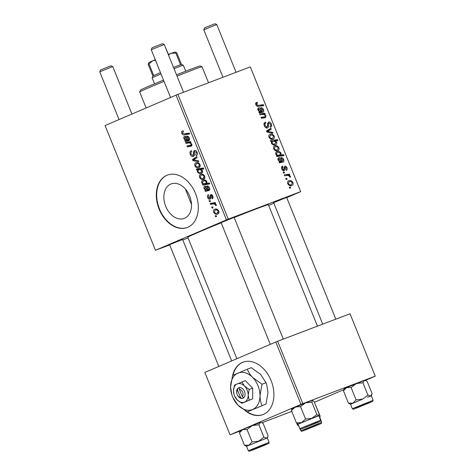 <?xml version="1.0" encoding="UTF-8"?>
<svg xmlns="http://www.w3.org/2000/svg" width="475" height="475" viewBox="0 0 475 475"><rect width="100%" height="100%" fill="white"/><g stroke="black" fill="none" stroke-linecap="round" stroke-linejoin="round"><path stroke-width="0.71" d="M245.13 410.632A28.037 19.79 -110.8 0 0 262.865 414.616A28.037 19.79 -110.8 0 0 263.411 414.396A28.037 19.79 -110.8 0 0 271.261 380.997A28.037 19.79 -110.8 0 0 242.957 362.205A28.037 19.79 -110.8 0 0 242.41 362.425A28.037 19.79 -110.8 0 0 232.631 375.488M243.141 362.134A28.037 19.79 -110.8 0 0 242.778 362.282A28.037 19.79 -110.8 0 0 233.017 375.303M170.774 184.062A18.448 13.021 69.2 0 1 171.137 183.92A18.448 13.021 69.2 0 1 189.757 196.282A18.448 13.021 69.2 0 1 184.591 218.263A18.448 13.021 69.2 0 1 184.235 218.405A18.448 13.021 69.2 0 1 165.609 206.043A18.448 13.021 69.2 0 1 170.774 184.062M187.815 227.287A28.037 19.79 -110.8 0 0 195.664 193.889A28.037 19.79 -110.8 0 0 167.36 175.097A28.037 19.79 -110.8 0 0 166.814 175.317A28.037 19.79 -110.8 0 0 158.965 208.715A28.037 19.79 -110.8 0 0 187.269 227.507A28.037 19.79 -110.8 0 0 187.815 227.287M167.544 175.026A28.037 19.79 -110.8 0 0 167.182 175.174A28.037 19.79 -110.8 0 0 159.285 208.448A28.037 19.79 -110.8 0 0 187.453 227.436M273.642 202.683L286.639 197.434M169.617 244.714L182.608 239.465M221.107 222.638L234.104 217.39M236.865 358.702L187.803 237.263A43.451 0.914 -22 0 1 199.316 231.913A43.451 0.914 -22 0 1 221.172 222.805M283.545 173.066L283.165 172.122L284.169 171.968L284.561 172.936L283.545 173.066M286.122 179.449L285.742 178.499L286.746 178.345L287.137 179.312L286.122 179.449M283.035 166.992L282.405 168.797L283.628 169.765L284.768 166.203C285.665 165.983 286.383 166.47 286.912 167.669C287.423 169.005 287.233 169.902 286.348 170.371L285.879 169.456L286.3 167.853L285.249 167.105L284.733 169.89L284.068 170.691C283.088 170.857 282.334 170.287 281.794 168.981C281.253 167.521 281.479 166.565 282.483 166.113L283.035 166.992L281.491 167.651L282.851 167.075M285.249 167.105L284.038 167.717M276.48 155.586L277.204 155.503L275.815 154.173C275.553 152.796 275.957 151.97 277.032 151.697C278.498 151.038 279.84 151.531 281.058 153.182L280.879 154.963L283.599 154.654L283.985 155.61L276.866 156.542L276.48 155.586M265.673 123.168L265.026 123.702L265.145 125.608L266.98 127.039L267.449 126.576L267.562 123.696L268.547 122.081C269.711 121.778 270.625 122.413 271.302 123.975C271.896 125.649 271.623 126.772 270.495 127.347L270.049 126.427C270.762 126.041 270.922 125.311 270.53 124.23L268.969 123.013L268.535 123.589L268.517 125.477C268.66 126.766 268.292 127.597 267.425 127.959C266.137 128.25 265.115 127.543 264.361 125.833C263.667 123.898 264.017 122.681 265.424 122.182L265.887 123.096L263.987 123.892L265.578 123.209M269.004 137.317C268.541 135.761 268.862 134.775 269.978 134.348C271.587 133.635 272.994 134.253 274.194 136.194C274.633 137.774 274.271 138.759 273.113 139.151C271.552 139.81 270.18 139.199 269.004 137.317M260.021 114.843L259.635 113.887L264.812 113.21L265.198 114.172L264.332 114.279L266 115.918L265.412 117.741L261.404 118.269L261.018 117.313L265.008 116.791L265.288 115.841C264.48 114.629 263.524 114.196 262.426 114.534L260.021 114.843M256.381 102.463L257.171 102.25L257.64 103.164L257.034 103.295L256.648 104.565L258.37 105.343L263.411 104.69L263.797 105.646L258.584 106.329C257.48 106.62 256.571 106.109 255.865 104.797C255.419 103.538 255.651 102.737 256.542 102.392L256.447 102.428M176.047 95.137L105.082 125.56L155.479 250.301L226.444 219.872L176.047 95.137L177.882 94.394L228.279 219.129L300.681 191.627L250.283 66.892L300.681 191.627M177.882 94.394L250.283 66.892M258.869 111.999L259.421 111.678L257.99 110.052C257.634 108.912 257.86 108.181 258.667 107.849C259.766 107.635 260.603 108.288 261.197 109.802L262.01 111.34L262.627 111.257L262.847 109.79L261.303 108.621L261.007 107.647C262.075 107.671 262.901 108.336 263.471 109.654C263.963 110.865 263.833 111.714 263.073 112.207L259.267 112.973L258.869 111.999M270.756 141.419L270.418 140.582L277.537 139.656L277.923 140.612L275.435 140.921L276.646 142.257C276.943 143.658 276.551 144.507 275.47 144.798C273.98 145.457 272.626 144.946 271.403 143.26L271.7 141.307L270.756 141.419M266.998 132.115L266.528 130.958L270.887 128.25L271.272 129.2L267.544 131.391L272.525 132.305L272.935 133.321L266.998 132.115M273.677 148.889C273.214 147.339 273.541 146.353 274.651 145.926C276.266 145.208 277.673 145.825 278.873 147.773C279.312 149.352 278.95 150.338 277.786 150.729C276.23 151.388 274.859 150.777 273.677 148.889M279.009 161.844L279.561 161.524L278.13 159.903C277.774 158.763 278 158.027 278.807 157.7C279.906 157.486 280.743 158.133 281.337 159.648L282.15 161.185L282.767 161.108L282.987 159.642L281.443 158.472L281.147 157.492C282.215 157.516 283.041 158.187 283.611 159.499C284.103 160.71 283.973 161.565 283.213 162.052L279.407 162.818L279.009 161.844M287.755 183.736C287.298 182.186 287.618 181.201 288.729 180.773C290.344 180.055 291.751 180.672 292.95 182.62C293.39 184.199 293.027 185.185 291.87 185.577C290.308 186.236 288.937 185.624 287.755 183.736M284.65 175.803L284.264 174.848L289.441 174.165L289.827 175.127L288.752 175.257L290.433 176.385L290.522 177.092L289.631 176.997L289.59 176.463C288.705 175.536 287.755 175.239 286.734 175.566L284.65 175.803M289.655 188.189L289.269 187.245L290.278 187.091L290.67 188.053L289.655 188.189M268.66 205.402L273.843 203.181M286.728 197.653L300.699 191.668M155.479 250.301L169.706 244.94M182.81 239.964L188.082 237.957M209.475 201.649L209.095 200.705L210.081 200.509L210.473 201.477L209.475 201.649L210.401 201.299M212.052 208.026L211.672 207.082L212.658 206.892L213.049 207.86L212.052 208.026L212.978 207.676M209.968 199.221C209.012 199.423 208.264 198.871 207.723 197.564C207.183 196.104 207.403 195.13 208.382 194.631L208.935 195.504L208.323 197.357L209.534 198.295L210.627 194.643C211.512 194.388 212.218 194.863 212.747 196.056C213.257 197.392 213.079 198.312 212.212 198.811L211.743 197.903L212.147 196.264L211.114 195.54L210.621 198.384L209.938 199.233M203.229 180.09L202.926 180.203C204.363 179.485 205.687 179.936 206.892 181.569L206.726 183.386L209.398 182.976L209.79 183.932L202.795 185.125L202.409 184.169L203.122 184.057L201.744 182.756C201.477 181.373 201.869 180.524 202.926 180.203L203.092 180.138M194.477 150.433L194.382 150.468C195.522 150.124 196.424 150.729 197.101 152.291C197.695 153.965 197.44 155.117 196.329 155.741L195.742 154.874L196.341 152.576L194.803 151.394L194.376 151.994L194.376 153.906C194.518 155.218 194.168 156.067 193.319 156.471C192.054 156.809 191.045 156.127 190.297 154.417C189.596 152.481 189.935 151.234 191.312 150.676L191.769 151.59L190.932 152.232L191.063 154.161L192.874 155.551L193.331 155.064L193.42 152.137L194.435 150.45M192.838 155.562L194.364 154.987L192.838 155.562M196.175 162.741L195.872 162.86C197.452 162.076 198.835 162.652 200.028 164.582C200.474 166.167 200.123 167.182 198.983 167.622C197.458 168.346 196.104 167.77 194.934 165.9C194.471 164.344 194.78 163.329 195.872 162.86L196.044 162.788M191.271 146.175L187.334 146.852L186.948 145.896L190.867 145.225L191.134 144.252C190.333 143.052 189.388 142.643 188.314 143.023L185.951 143.426L185.565 142.47L190.647 141.603L191.033 142.559L190.184 142.702L191.835 144.305L191.217 146.199M182.602 130.857L183.059 130.75L183.528 131.664L182.94 131.818L182.566 133.119L184.264 133.849L189.21 133.006L189.602 133.968L184.478 134.841C183.398 135.173 182.501 134.686 181.794 133.38C181.349 132.121 181.569 131.302 182.447 130.916L183.059 130.75M183.528 131.664L182.94 131.818M184.656 136.349L184.573 136.378C185.648 136.123 186.479 136.752 187.067 138.273L187.88 139.804L188.486 139.697L188.694 138.201L187.168 137.073L186.865 136.088C187.922 136.076 188.735 136.723 189.305 138.035C189.798 139.252 189.673 140.119 188.931 140.642L185.197 141.556L184.799 140.576L185.339 140.232L183.92 138.641C183.564 137.495 183.783 136.741 184.573 136.378L184.621 136.361M187.88 139.804L188.45 139.709M189.567 139.739L185.767 141.182M201.341 173.262C199.88 173.981 198.55 173.512 197.333 171.843L197.612 169.854L196.686 170.002L196.347 169.165L203.342 167.972L203.727 168.928L201.281 169.332L202.481 170.644C202.783 172.057 202.403 172.93 201.341 173.262L201.174 173.328M192.927 160.692L192.458 159.541L196.727 156.643L197.107 157.593L193.462 159.938L198.36 160.692L198.776 161.714L192.927 160.692L194.554 160.075M200.854 174.319L200.545 174.432C202.124 173.654 203.514 174.23 204.707 176.16C205.147 177.745 204.802 178.754 203.662 179.194C202.13 179.918 200.783 179.348 199.613 177.478C199.144 175.916 199.458 174.907 200.545 174.432L200.723 174.367M204.796 186.2L204.713 186.23C205.788 185.974 206.619 186.604 207.207 188.118L208.02 189.65L208.626 189.543L208.834 188.053L207.308 186.918L207.005 185.939C208.062 185.921 208.875 186.574 209.445 187.886C209.938 189.098 209.813 189.97 209.071 190.487L205.337 191.401L204.939 190.428L205.479 190.083L204.06 188.486C203.704 187.34 203.923 186.592 204.713 186.23L204.761 186.212M208.02 189.65L208.59 189.561M209.707 189.584L205.907 191.033M214.932 209.166L214.623 209.279C216.202 208.501 217.592 209.071 218.785 211.007C219.23 212.592 218.88 213.602 217.74 214.041C216.214 214.765 214.86 214.189 213.691 212.319C213.222 210.763 213.536 209.754 214.623 209.279L214.801 209.208M210.579 204.387L210.193 203.425L215.276 202.558L215.662 203.514L214.605 203.686L216.268 204.773L216.357 205.491L215.484 205.42L215.436 204.885C214.563 203.971 213.625 203.704 212.628 204.072L210.579 204.387L214.195 202.742M215.585 216.766L215.199 215.822L216.19 215.632L216.582 216.6L215.585 216.766L216.511 216.416M191.496 204.511L185.404 189.038M275.791 342.012L204.832 372.436L230.031 434.809L300.99 404.379L275.791 342.012L277.632 341.27L302.83 403.637L375.226 376.141L350.027 313.767L375.226 376.141M277.632 341.27L350.027 313.767M314.385 402.272L343.841 389.642M365.37 380.41L375.244 376.176M230.031 434.809L240.083 431.033M261.98 422.714L291.787 411.392M302.83 403.637L300.99 404.379M234.169 217.556A43.451 0.914 -22 0 1 268.381 204.707L317.442 326.147M228.279 219.129L226.444 219.872M247.368 411.855A28.037 19.79 -110.8 0 0 263.049 414.544M189.305 133.238L184.478 134.841M188.189 133.433L186.907 133.398M182.554 133.089L181.794 133.38M186.432 139.959L184.799 140.576M186.117 139.935L185.339 140.232M184.526 138.409L183.92 138.641M189.282 137.982L188.694 138.201M188.355 136.622L187.168 137.073M189.299 140.368L188.017 140.855M189.519 139.757L185.832 141.158M188.854 140.012L188.694 139.62M184.621 138.688C185.357 139.846 186.23 140.244 187.239 139.887L184.959 137.322L184.621 138.688M187.791 139.68L187.239 139.887M186.224 136.842L184.959 137.322M190.742 141.829L185.951 143.426M190.974 142.405L190.184 142.702M191.977 145.297L187.334 146.852M191.977 144.804L190.867 145.225M191.704 144.032L191.134 144.252M201.032 168.898L201.329 168.447L200.402 168.589L196.686 170.002M203.543 168.471L201.281 169.332M197.927 171.618L197.333 171.843M201.329 168.447L197.612 169.854M203.484 168.162L198.627 169.812L197.879 171.517C198.841 172.615 199.862 172.882 200.949 172.324L201.774 170.584L199.767 169.575L198.799 169.741M203.425 168.186L199.767 169.575M202.344 170.365L201.774 170.584M202.635 171.683L200.895 172.342L202.635 171.683M195.522 165.674L194.934 165.9M199.435 164.789C198.491 163.519 197.452 163.18 196.323 163.774L195.516 165.656C196.46 166.879 197.487 167.218 198.603 166.672L199.435 164.789L200.023 164.57M198.598 162.907L196.323 163.774M200.242 166.054L198.526 166.701L200.242 166.054M196.199 158.199L192.458 159.541M196.175 158.127L197.078 157.516M191.051 154.132L190.297 154.417M194.382 154.666L193.331 155.064M194.441 151.751L193.42 152.137M197.101 152.291L196.341 152.576M200.201 177.252L199.613 177.478M204.113 176.368C203.169 175.097 202.13 174.758 201.002 175.346L200.195 177.234C201.139 178.458 202.166 178.796 203.282 178.25L204.113 176.368L204.701 176.142M203.27 174.485L201.002 175.346M204.915 177.626L203.205 178.279L204.915 177.632M203.876 183.772L203.122 184.057M202.362 182.519L201.744 182.756M209.493 183.202L206.512 183.712L202.795 185.125M206.512 183.712L206.322 183.249M206.334 181.877C205.438 180.844 204.47 180.589 203.448 181.094L202.439 181.949L202.451 182.822L203.46 183.671L205.598 183.522L206.334 181.877L206.922 181.652M205.663 180.257L203.448 181.094M206.928 183.018L205.432 183.588L206.922 183.018M206.572 189.804L204.939 190.428M206.257 189.786L205.479 190.083M204.666 188.254L204.06 188.486M209.422 187.827L208.834 188.053M208.495 186.467L207.308 186.918M209.439 190.214L208.157 190.701M209.659 189.608L205.972 191.003M208.994 189.857L208.834 189.466M204.761 188.533C205.497 189.691 206.37 190.095 207.379 189.739L205.099 187.174L204.761 188.533M207.931 189.525L207.379 189.739M206.364 186.693L205.099 187.174M210.674 197.861L209.534 198.295M210.686 197.612L209.861 197.927M213.043 197.41L211.743 197.903M212.741 196.038L212.147 196.264M212.194 195.13L211.114 195.54M208.317 197.339L207.723 197.564M218.779 210.989L218.191 211.215C217.247 209.944 216.208 209.606 215.08 210.193L214.273 212.082L213.691 212.319M217.354 209.333L215.08 210.193M214.273 212.082C215.217 213.299 216.244 213.637 217.36 213.097L218.993 212.473L217.36 213.097L218.191 211.215M215.579 203.318L214.605 203.686M216.345 205.093L215.484 205.42M216.178 204.6L215.436 204.885M215.377 202.807L214.29 202.973M255.954 102.772L257.171 102.25M255.627 103.894L257.034 103.295M255.9 104.886L256.648 104.565M260.027 106.139L263.411 104.69M259.107 112.587L262.01 111.34M259.172 112.741L262.627 111.257M262.889 109.903L263.471 109.654M259.231 112.89L259.849 112.628M258.697 110.129C259.439 111.293 260.324 111.72 261.357 111.405L259.053 108.793L258.697 110.129L258.133 110.366M259.035 112.397L261.357 111.405M257.806 109.327L259.053 108.793M261.434 114.659L264.812 113.21M263.732 114.54L264.332 114.279M265.377 116.185L266 115.918M261.612 118.245L265.008 116.791M271.528 141.526L272.519 141.396M274.134 141.111L277.537 139.656M274.758 141.212L275.435 140.921M276.022 142.524L276.646 142.257M271.385 143.207L271.961 142.957C272.929 144.073 273.968 144.37 275.078 143.86L272.953 144.768L275.078 143.86L275.928 142.173L273.897 141.105L271.332 141.9M272.733 141.301L271.961 142.957M271.326 141.9L272.567 141.372M273.612 136.45L274.194 136.194M269.016 137.346L269.598 137.097C270.548 138.332 271.593 138.706 272.733 138.207L270.673 139.092L272.733 138.207L273.588 136.378C272.638 135.096 271.587 134.722 270.429 135.268L270.239 135.351M270.429 135.268L269.598 137.097M267.473 130.37L267.633 130.762L271.272 129.2M267.633 130.762L266.683 131.338M266.831 131.694L267.544 131.391M271.047 132.935L272.525 132.305M263.975 124.153L265.026 123.702M264.403 125.928L265.145 125.608M265.638 127.615L266.98 127.039M270.554 124.296L271.302 123.975M267.544 124.011L268.535 123.589M278.291 148.022L278.873 147.773M273.695 148.924L274.271 148.675C275.227 149.91 276.272 150.278 277.412 149.785L275.346 150.67L277.412 149.785L278.267 147.957C277.317 146.668 276.26 146.3 275.108 146.84L274.912 146.923M275.108 146.84L274.271 148.675M276.557 155.782L277.204 155.503M280.476 153.431L281.058 153.182M277.501 156.02L277.263 156.489M277.347 156.477L280.879 154.963M280.22 156.103L283.599 154.654M276.967 155.384L279.817 155.022L276.783 156.328L279.728 155.064L280.493 153.467C279.579 152.422 278.605 152.131 277.554 152.594L277.198 152.73M275.975 154.494L276.527 154.256L277.554 155.135M275.69 153.757L276.521 153.401L276.527 154.256M277.358 152.665L276.521 153.401M279.247 162.432L282.15 161.185M279.312 162.587L282.767 161.108M283.029 159.748L283.611 159.499M279.371 162.741L279.989 162.474M278.837 159.974C279.579 161.144 280.464 161.565 281.497 161.251L279.193 158.644L278.837 159.974L278.273 160.217M279.175 162.248L281.497 161.251M277.946 159.178L279.193 158.644M282.269 166.208L282.572 166.078M281.823 169.047L282.405 168.797M282.566 170.222L283.628 169.765M286.33 167.918L286.912 167.669M283.076 170.596L284.733 169.89M292.368 182.869L292.95 182.62M287.773 183.766L288.349 183.522C289.305 184.757 290.35 185.125 291.49 184.627L289.423 185.517L291.49 184.627L292.345 182.804C291.395 181.515 290.338 181.147 289.186 181.688L288.996 181.771M289.186 181.688L288.349 183.522M285.837 178.737L286.746 178.345M285.974 175.649L289.441 174.165M288.099 175.536L288.752 175.257M289.649 176.724L290.433 176.385M283.26 172.36L284.169 171.968M289.364 187.477L290.278 187.091M164.029 81.367A33.642 0.707 158 0 0 148.592 87.816A33.642 0.707 158 0 0 139.68 91.936L140.452 90.113A32.241 0.677 -22 0 1 148.996 86.165A32.241 0.677 -22 0 1 163.519 80.097M139.68 91.936A33.642 0.707 158 0 0 139.674 91.954L146.14 107.956M176.516 74.848A32.241 0.677 -22 0 1 200.224 65.966L202.047 66.737A33.642 0.707 158 0 0 202.047 66.737A33.642 0.707 158 0 0 177.027 76.119M261.844 422.655L260.365 422.483L258.911 424.804L252.338 425.564L242.594 429.59L240.225 430.706L239.43 432.85L242.594 429.59L247.065 429.543L252.338 425.564L260.365 422.483L261.844 422.655L263.114 423.379L268.114 435.759L267.769 436.846L266.665 438.081L263.91 437.184L258.637 441.156L252.065 441.916L248.894 445.182L244.429 445.229L246.525 446.304L267.324 437.902L246.525 446.304L248.312 450.722L269.105 442.32C268.731 443.893 269.61 442.771 267.532 443.971L252.89 449.956C246.667 451.986 250.485 451.416 248.312 450.722M254.06 449.445L266.813 444.143L254.06 449.445M239.43 432.85L244.429 445.229M247.065 429.543L252.065 441.916M258.911 424.804L263.91 437.184M291.893 408.607L291.436 410.519L295.343 406.974L300.544 406.647L305.562 402.8L312.336 400.259L314.094 401.559L319.093 413.939L318.636 415.851L316.878 414.544L311.861 418.392L305.55 419.021L301.643 422.566L296.436 422.892L298.193 424.199M291.591 408.916L305.562 402.8L311.879 402.171L312.336 400.259M304.6 427.732L318.309 422.067L304.6 427.732M320.595 420.238L318.939 415.536L298.015 424.223L299.802 428.64L320.595 420.238C320.221 421.818 321.106 420.69 319.028 421.895L303.198 428.325C299.375 429.442 301.447 429.543 299.802 428.64M291.436 410.519L296.436 422.892M300.544 406.647L305.55 419.021M311.879 402.171L316.878 414.544M297.837 424.151L318.636 415.851M317.472 424.828L303.757 430.487L317.472 424.828M314.8 403.305L320.138 416.058L319.681 417.97M321.64 422.364C321.254 423.884 322.24 422.798 320.061 424.015L304.238 430.451C300.42 431.567 302.486 431.662 300.847 430.766L321.64 422.364L319.978 417.656L319.699 417.964M296.774 423.272L297.475 425.012L299.238 426.318M298.395 425.155L297.475 425.012M362.662 399.125L350.55 404.267L352.337 408.684L373.13 400.282L371.349 395.865L367.561 397.201L370.69 396.043L367.935 395.147L362.662 399.125L356.096 399.885L352.925 403.144L348.454 403.192L350.556 404.272L362.662 399.125M368.006 403.115L355.253 408.411L368.006 403.115M362.936 382.773L364.39 380.451L346.625 387.553L344.25 388.669L343.455 390.818L346.625 387.553L351.09 387.505L356.363 383.533L362.936 382.773L367.935 395.147M351.09 387.505L356.096 399.885M365.869 380.617L364.39 380.451L365.869 380.617L367.145 381.348L372.145 393.722L370.69 396.043L371.349 395.871L371.8 394.808M343.455 390.818L348.454 403.192M255.307 448.709L264.219 445.2L255.307 448.709M100.534 69.985L110.924 65.782L112.747 66.559L99.756 71.808L100.534 69.985M307.842 428.753L316.754 425.244L307.842 428.753M168.423 54.37L165.116 46.639M151.252 49.727L152.024 47.904L153.508 47.221L162.42 43.706L164.243 44.478L151.252 49.733L170.543 97.494M314.224 423.807L305.318 427.322L314.224 423.807M366.759 403.851L357.853 407.366L366.759 403.851M203.787 29.771L204.559 27.948L206.043 27.265L214.955 23.75L216.778 24.522L203.781 29.777L222.971 77.265M173.506 67.397A15.42 0.327 -22 0 1 177.199 65.966A15.42 0.327 -22 0 1 180.542 64.743A15.42 0.327 -22 0 1 181.486 64.475A15.42 0.327 -22 0 1 181.492 64.481L183.308 65.253A16.821 0.356 158 0 0 183.308 65.253A16.821 0.356 158 0 0 178.636 66.874A16.821 0.356 158 0 0 174.016 68.667M161.019 73.916A16.821 0.356 158 0 0 152.125 77.853L152.897 76.024A15.42 0.327 -22 0 1 152.897 76.024A15.42 0.327 -22 0 1 153.74 75.573A15.42 0.327 -22 0 1 160.508 72.651M152.125 77.853A16.821 0.356 158 0 0 152.125 77.858L154.529 83.82M180.542 64.743L175.821 53.046L171.042 53.36L168.488 54.987M155.473 60.194L152.659 60.788L149.019 63.876A15.42 0.327 158 0 0 148.17 64.333A15.42 0.327 158 0 0 148.17 64.339L152.897 76.03M153.74 75.573L149.019 63.876M148.17 64.333L148.948 62.51L155.272 59.684M168.269 54.435L174.937 52.007L176.759 52.784A15.42 0.327 158 0 0 176.759 52.784A15.42 0.327 158 0 0 175.821 53.046M242.309 396.631L239.341 389.28L239.655 387.404L237.898 388.354A5.605 3.96 -110.8 0 0 236.989 393.959L237.025 394.066A4.204 2.969 -110.8 0 0 237.274 394.725A4.204 2.969 -110.8 0 0 240.493 397.409L242.03 398.578L243.853 397.801L242.309 396.631A4.204 2.969 -110.8 0 0 242.642 392.178A4.204 2.969 -110.8 0 0 239.341 389.28M243.788 397.634A5.605 3.96 -110.8 0 0 244.482 391.436A5.605 3.96 -110.8 0 0 239.721 387.57M234.496 385.094L233.492 390.812L234.098 394.678A9.815 6.923 -110.8 0 0 234.68 396.209A9.815 6.923 -110.8 0 0 237.167 399.908L241.846 403.281L252.652 398.822L252.652 388.146L245.302 380.629L234.496 385.094M234.496 395.764L237.167 399.908A9.815 6.923 -110.8 0 0 244.518 402.088L252.652 398.822M241.846 403.281L244.518 402.088A9.815 6.923 -110.8 0 0 248.193 395.176L249.203 389.458L252.652 388.146M249.203 400.128L248.193 395.176A9.815 6.923 -110.8 0 0 244.518 386.08L241.852 381.942M249.203 389.458L244.518 386.08A9.815 6.923 -110.8 0 0 237.167 383.895A9.815 6.923 -110.8 0 0 233.492 390.812A9.815 6.923 -110.8 0 0 234.098 394.678M262.01 405.573C260.757 402.729 260.086 399.428 260.003 395.669L262.016 384.233L252.652 377.477A19.623 13.852 -110.8 0 0 237.951 373.113A19.623 13.852 -110.8 0 0 230.595 386.935A19.623 13.852 -110.8 0 0 231.812 394.672A19.623 13.852 -110.8 0 0 232.976 397.735A19.623 13.852 -110.8 0 0 237.945 405.128A19.623 13.852 -110.8 0 0 252.647 409.492A19.623 13.852 -110.8 0 0 260.003 395.669A19.623 13.852 -110.8 0 0 252.652 377.477C250.147 374.805 248.366 372.044 247.315 369.194L251.275 367.692L260.638 374.442L265.976 382.725L266.813 385.041L267.983 392.635L265.976 404.071L247.303 411.878L265.976 404.071M247.315 369.194L232.607 375.499L230.595 386.935L231.812 394.672M232.976 397.735L237.945 405.128L247.303 411.878M262.016 384.233L265.976 382.725M266.766 384.898A19.623 13.852 -110.8 0 0 265.602 381.835L265.572 381.769M237.274 394.725L237.322 394.832A5.605 3.96 -110.8 0 0 241.965 398.418M237.898 388.354L237.518 390.058L240.493 397.409M237.518 390.058A4.204 2.969 -110.8 0 0 237.025 394.066M239.685 387.481L237.833 388.188M189.525 139.911L186.723 140.98M187.197 138.552L186.598 138.783M191.698 145.884L190.422 146.371M190.837 142.067L188.314 143.023M194.352 153.116L193.42 153.473M209.665 189.763L206.862 190.825M207.338 188.403L206.738 188.628M210.674 196.549L209.932 196.834M215.454 202.997L212.628 204.072M256.791 106.02L258.37 105.343M260.597 110.058L261.197 109.802M261.369 118.186L264.314 116.927M266.778 131.563L268.862 130.673M267.556 132.228L268.969 131.617M267.55 125.887L268.517 125.477M280.737 159.909L281.337 159.648M284.044 168.607L284.804 168.281M252.902 449.95L266.445 444.452L265.139 444.647L251.602 450.146L252.902 449.95M303.216 428.319L317.811 422.121L303.216 428.319M318.856 424.24L304.261 430.445L318.856 424.24M369.164 402.61L355.627 408.114L370.47 402.414L369.164 402.61M202.059 66.749L208.525 82.751M269.105 442.32L267.318 437.902M267.324 437.902L267.769 436.846M300.847 430.766L300.152 429.05M352.337 408.684C354.516 409.379 350.698 409.955 356.921 407.924L372.685 401.393L373.13 400.282M218.797 366.451L169.539 244.536M119.053 119.569L99.756 71.808M231.681 360.923L182.537 239.281M131.937 114.048L112.753 66.559M164.243 44.484L183.54 92.245M234.033 217.206L283.29 339.12M221.035 222.454L270.293 344.369M335.819 319.164L286.567 197.25M236.075 72.289L216.778 24.528M322.715 324.146L273.57 202.498M183.314 65.253L185.719 71.214M181.486 64.481L176.765 52.784"/></g></svg>
